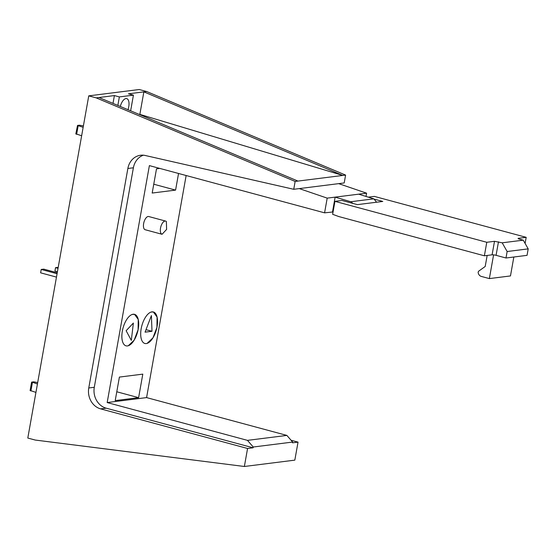 <?xml version="1.0" encoding="UTF-8"?>
<svg xmlns="http://www.w3.org/2000/svg" width="556" height="556" viewBox="0 0 556 556"><rect width="100%" height="100%" fill="white"/><g stroke="black" fill="none" stroke-linecap="round" stroke-linejoin="round"><path stroke-width="0.83" d="M107.176 402.551L146.582 397.596L286.875 435.411L247.469 440.366L107.176 402.551L149.383 165.612L324.579 212.837L333.051 211.975M247.469 440.366L253.237 447.017L253.098 447.782L106.175 408.173A17.389 15.151 82.8 0 1 94.291 387.282L88.765 387.977L127.866 168.482A17.389 15.151 -97.2 0 1 140.585 155.249A17.389 15.151 -97.2 0 1 144.692 155.367L293.742 189.29L299.267 188.595L327.199 198.131L324.579 212.837M94.291 387.282L133.391 167.787A17.389 15.151 82.8 0 1 143.385 155.194M253.237 447.017L292.644 442.062L286.875 435.411M292.644 442.062L292.505 442.826L298.037 442.131L294.826 460.139L244.369 466.484L247.573 448.477L253.098 447.782M299.267 188.595L338.673 183.64L366.599 193.175L366.022 196.442M146.582 397.596L186.142 175.522M138.611 397.658L142.802 374.132L119.401 377.079L115.21 400.605L138.611 397.658L116.788 391.778M151.1 312.062A16.312 7.534 105.1 0 0 141.3 328.061A16.312 7.534 105.1 0 0 144.866 343.469A16.312 7.534 105.1 0 0 147.131 343.372L152.963 337.833L156.924 327.38L157.077 317.087L153.359 311.965L151.1 312.062A16.312 7.534 -74.9 0 1 153.359 311.965A16.312 7.534 -74.9 0 1 156.924 327.38A16.312 7.534 -74.9 0 1 147.131 343.372A16.312 7.534 -74.9 0 1 144.866 343.469A16.312 7.534 -74.9 0 1 141.3 328.061A16.312 7.534 -74.9 0 1 151.1 312.062M159.78 168.412L156.5 168.829L152.184 193.043L175.585 190.103L178.545 173.472M153.755 184.217L175.585 190.103M128.297 345.742L134.135 340.202L138.096 329.743L138.249 319.457L134.524 314.335L132.265 314.432A16.312 7.534 105.1 0 0 122.466 330.431A16.312 7.534 105.1 0 0 126.038 345.839A16.312 7.534 105.1 0 0 128.297 345.742M88.765 387.977A17.396 15.158 -97.2 0 0 88.55 389.582A17.396 15.158 -97.2 0 0 88.55 389.589A17.396 15.158 -97.2 0 0 88.529 389.798A17.396 15.158 -97.2 0 0 100.65 408.875L247.573 448.477M327.199 198.131L366.599 193.175M358.648 194.176L373.82 198.84L350.773 201.738L353.004 203.447M350.773 201.738L335.143 197.13L332.53 211.836M291.08 440.255L298.037 442.131M338.673 183.64L344.206 182.945L345.603 175.091L146.659 91.525L128.464 93.811L133.426 95.145L119.359 96.918L114.397 95.576L113.007 103.395M376.62 202.217L373.82 198.84M146.659 91.525L139.215 89.516L88.751 95.861L27.8 438.052L35.243 440.053L244.369 466.484M88.751 95.861L96.202 97.87L114.397 95.576M293.742 189.29L295.139 181.437L96.202 97.87M295.139 181.437L345.603 175.091M297.946 181.082L99.003 97.515M139.848 114.383L342.795 175.446L143.858 91.872L139.848 114.383L139.32 114.453M119.359 96.918L117.844 105.431M130.639 110.804L133.426 95.145M127.984 109.692A8.986 4.149 105.1 0 0 126.726 98.614A8.986 4.149 105.1 0 0 125.482 98.669A8.986 4.149 105.1 0 0 120.311 106.467M83.4 125.92L79.425 125.197L77.534 125.434L83.15 127.324M75.804 133.968L77.534 125.434M76.026 133.871L81.649 135.761M37.683 382.556L33.707 381.833L31.817 382.069L37.433 383.953M30.316 390.507L35.931 392.397M58.032 268.326L55.537 267.651L58.206 267.366M55.537 267.651L54.94 271.029L57.428 271.703M57.24 272.767L43.757 269.132L41.22 269.451L57.073 273.726M41.22 269.451L40.616 272.829L56.469 277.103M165.612 221.079L148.744 216.534A6.839 3.155 105.1 0 0 144.192 221.399A6.839 3.155 105.1 0 0 144.414 229.253A6.839 3.155 105.1 0 0 145.185 229.732L162.053 234.285L166.605 229.419L166.383 221.566A6.839 3.155 105.1 0 0 165.612 221.079A6.839 3.155 105.1 0 0 161.066 225.951A6.839 3.155 105.1 0 0 161.282 233.798L162.053 234.285M145.06 332.154L151.406 315.551L151.996 331.279L145.06 332.154M151.996 331.279L146.013 329.666M127.908 317.851A16.312 7.534 -74.9 0 1 134.531 314.335A16.312 7.534 -74.9 0 1 138.639 325.649A16.312 7.534 -74.9 0 1 132.655 342.322A16.312 7.534 -74.9 0 1 126.038 345.839A16.312 7.534 -74.9 0 1 121.924 334.524A16.312 7.534 -74.9 0 1 127.908 317.851M133.377 323.043L131.313 340.376L126.136 330.723L133.377 323.043M525.1 243.417L526.184 237.329L374.348 196.4L368.343 197.158M374.744 199.277L382.771 201.446L357.397 204.636L341.961 200.473L334.941 201.355L486.778 242.284L484.373 255.795L492.095 254.822L494.506 241.311L486.778 242.284M528.2 248.873L527.046 255.35L505.995 257.998L507.142 251.52L528.2 248.873L523.252 240.164L502.186 242.812L494.506 241.311M523.252 240.164L519.554 239.163C518.102 238.739 517.733 238.448 518.456 238.302L518.081 238.461M526.184 237.329L518.456 238.302L518.38 238.753M505.995 257.998L496.07 255.322A2.961 0.486 10.1 0 0 492.095 254.822M334.941 201.355L332.641 214.303L338.771 216.548L484.373 255.795M507.142 251.52L502.186 242.812M493.589 254.863L489.363 278.591L481.35 276.436A4.636 4.045 -97.2 0 1 478.216 272.885A1.737 1.515 -97.2 0 1 478.848 271.05L485.2 266.484L487.167 255.44M489.363 278.591L510.471 275.936L513.841 257.011M100.65 408.868L106.175 408.173M127.866 168.482L133.391 167.787M76.624 134.371L78.125 125.927M30.907 391L32.408 382.563M496.07 255.322L498.475 241.811M30.093 390.604L31.595 382.167"/></g></svg>
